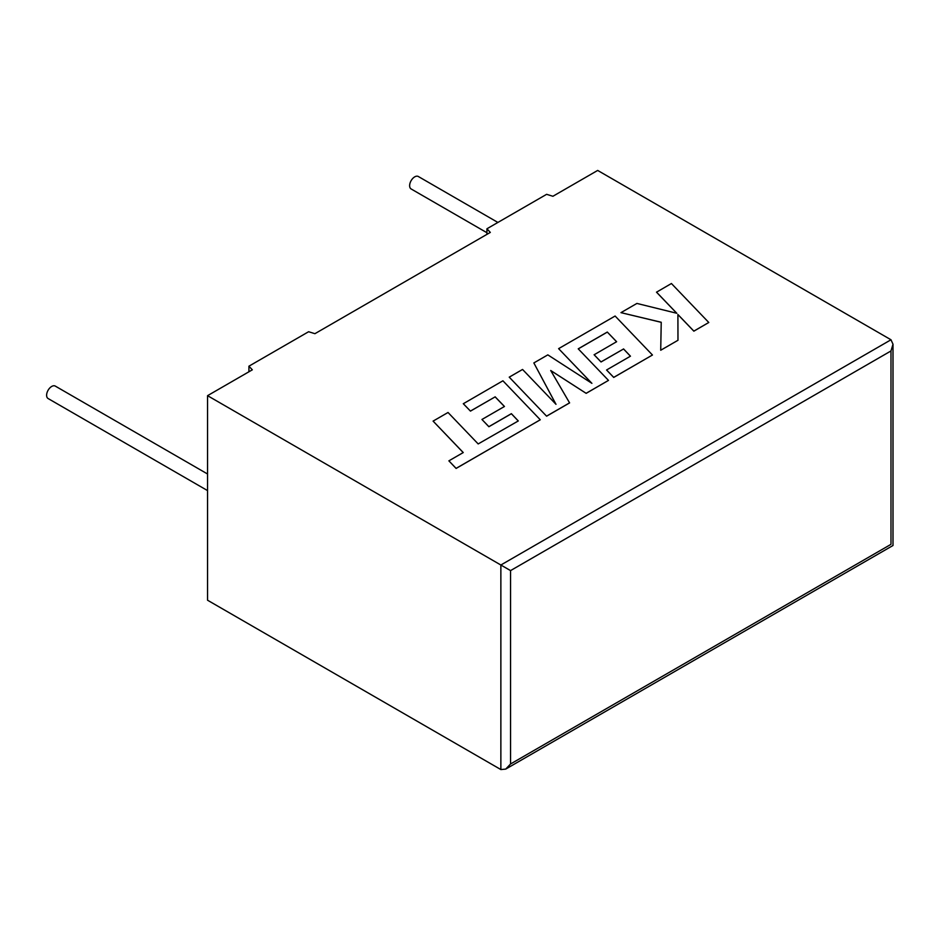<?xml version="1.0" encoding="UTF-8"?>
<svg xmlns="http://www.w3.org/2000/svg" width="940" height="940" viewBox="0 0 940 940"><rect width="100%" height="100%" fill="white"/><g stroke="black" fill="none" stroke-linecap="round" stroke-linejoin="round"><path stroke-width="1.41" d="M207.552 473.995L55.284 386.093A7.191 4.148 120 0 0 51.7 386.446A7.191 4.148 120 0 0 47 392.779A7.191 4.148 120 0 0 48.105 398.537L207.552 490.598M486.932 232.721L411.121 188.952A7.191 4.148 -60 0 1 410.016 183.194A7.191 4.148 -60 0 1 414.716 176.861A7.191 4.148 -60 0 1 418.312 176.497L497.895 222.451M207.552 395.67L207.552 600.225L500.867 769.566L505.708 769.096L510.549 763.985L890.991 544.331C893.611 545.846 893.611 545.846 890.991 544.331L890.991 350.949L893 344.204L890.991 339.775L597.676 170.434L552.908 196.272L546.622 194.322L486.932 228.773L490.316 232.415L314.912 333.688L308.614 331.726L248.924 366.189L252.32 369.82L207.552 395.67L500.867 565.011L890.991 339.775M486.932 234.366L486.932 228.773M248.924 371.782L248.924 366.189M890.991 350.949L510.549 570.604L500.867 565.011L500.867 769.566M433.093 421.108L463.244 452.563L448.885 460.847L456.1 468.379L540.277 419.781L502.923 380.794L463.303 403.73L470.458 411.121L495.133 396.868L504.416 406.503L481.95 419.475L488.871 426.666L511.372 413.671L518.293 420.944L478.178 443.939L448.028 412.484L433.093 421.108L463.209 452.587M448.885 460.847L456.1 468.437L540.277 419.781M463.303 403.671L470.458 411.121M470.458 411.062L495.133 396.868M495.133 396.809L504.451 406.48M481.95 419.475L488.871 426.725L511.372 413.729L518.257 420.967M607.299 332.055L616.616 341.725L594.115 354.768L601.036 361.971L623.549 348.975L630.423 356.201L606.57 369.984L613.714 377.375L652.454 355.014L615.113 316.028L558.619 348.646L591.894 383.332L547.832 354.873L533.85 362.934L555.998 404.318L522.558 369.455L509.233 377.152L546.598 416.185L569.593 402.907L550.711 370.501L586.161 393.343L608.486 380.395L578.229 348.834L607.299 332.055L616.581 341.737M546.598 416.126L569.593 402.849M550.769 370.583L586.161 393.343M586.161 393.284L608.486 380.395M578.264 348.869L607.299 332.114M594.115 354.709L601.036 361.971M601.036 361.912L623.549 348.975M623.549 348.916L630.458 356.19M606.57 370.031L613.714 377.434L652.454 355.014M558.619 348.646L591.754 383.238M533.85 362.934L555.928 404.247M509.233 377.152L546.598 416.185M656.508 292.129L676.812 313.279L636.909 303.432L620.964 312.644L661.231 322.267L660.714 350.244L677.975 340.28L677.905 314.501L693.849 331.115L708.784 322.49L671.418 283.516L656.508 292.187L676.741 313.255M708.784 322.49L693.849 331.174L677.905 314.559M620.964 312.644L661.231 322.326M660.714 350.244L677.975 340.28M510.549 570.604L510.549 763.985M893 344.204L893 545.494L505.708 769.096"/></g></svg>
